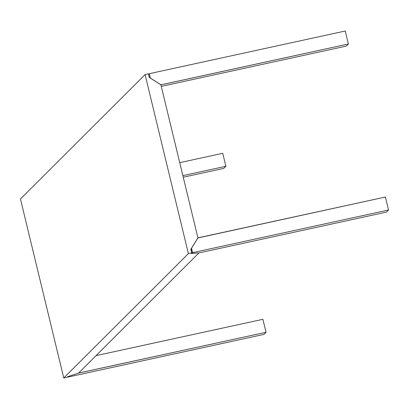 <?xml version="1.0" encoding="UTF-8"?>
<svg xmlns="http://www.w3.org/2000/svg" width="409" height="409" viewBox="0 0 409 409"><rect width="100%" height="100%" fill="white"/><g stroke="black" fill="none" stroke-linecap="round" stroke-linejoin="round"><path stroke-width="0.61" d="M223.754 168.396L225.88 166.274L222.741 153.298L225.88 166.274L223.754 168.396L183.252 177.215L223.754 168.396M182.874 175.64L225.88 166.274L182.874 175.64M78.61 373.044L266.044 332.282L263.917 334.404L266.044 332.282L262.905 319.306L96.059 355.631L262.905 319.306L266.044 332.282L78.615 373.085L68.702 376.341L67.976 377.062L67.868 376.607L67.976 377.062L263.917 334.404L67.976 377.062L68.697 376.331M198.999 252.926L386.423 212.123L388.55 210.001L385.411 197.026L197.987 237.828L191.54 248.248L192.608 252.66L191.887 253.381L198.999 252.926L386.423 212.123L388.55 210.001L192.608 252.66L191.887 253.381L191.003 249.03M191.402 248.391L192.608 252.66L388.55 210.001L385.411 197.026L197.844 237.972M346.265 46.115L348.386 43.993L345.247 31.018L149.311 73.676L150.374 78.088L160.962 84.796L348.386 43.993L346.265 46.115L161.279 86.386L346.265 46.115M160.911 84.852L348.386 43.993L345.247 31.018L149.311 73.676L150.343 78.119M149.331 77.475L148.585 74.397L149.311 73.676L148.585 74.397M149.285 77.449L148.421 73.871L145.083 74.596L20.45 198.999L63.753 377.982L67.086 377.256L67.674 376.669L78.554 373.1L198.932 252.941L191.131 253.437L191.719 252.854L188.385 253.58L63.753 377.982L67.086 377.256L67.674 376.669L78.554 373.1L198.932 252.941L191.131 253.437L191.719 252.854L190.855 249.275L197.92 237.844L160.901 84.811L149.285 77.449L148.421 73.871L145.083 74.596L20.45 198.999L63.753 377.982L188.385 253.58L145.083 74.596L188.385 253.58L191.719 252.854L190.855 249.275M197.92 237.844L160.901 84.811M179.735 162.664L222.741 153.298L179.735 162.664"/></g></svg>
